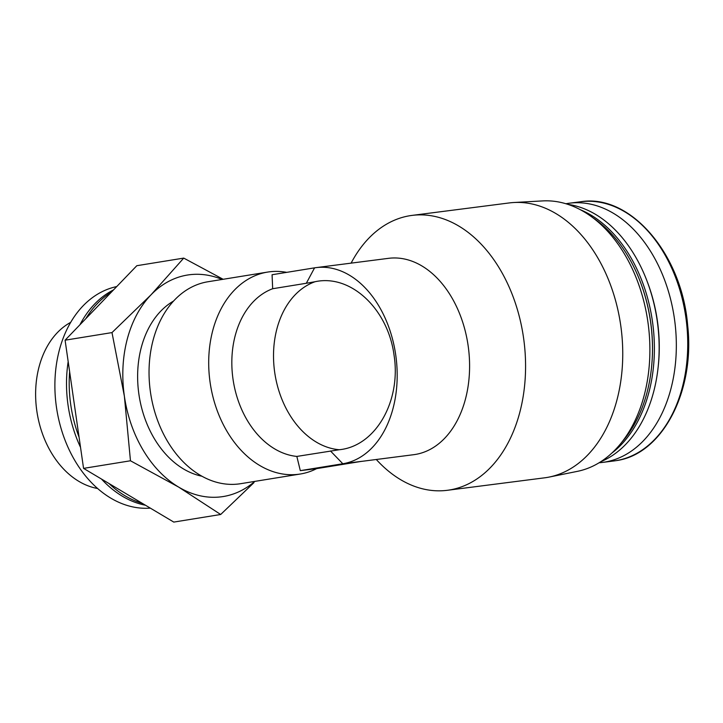 <?xml version="1.0" encoding="UTF-8"?>
<svg xmlns="http://www.w3.org/2000/svg" width="723" height="723" viewBox="0 0 723 723"><rect width="100%" height="100%" fill="white"/><g stroke="black" fill="none" stroke-linecap="round" stroke-linejoin="round"><path stroke-width="1.08" d="M201.961 476.231A92.056 66.977 -99.2 0 1 138.906 394.306A92.056 66.977 -99.2 0 1 173.574 301.039M376.294 459.494A138.581 95.038 -97.3 0 0 447.302 490.302A138.581 95.038 -97.3 0 0 449.435 489.995A138.581 95.038 -97.3 0 0 523.741 339.204A138.581 95.038 -97.3 0 0 412.047 215.4A138.581 95.038 -97.3 0 0 351.116 263.136M360.65 461.5L413.683 454.695A98.988 67.881 -97.3 0 0 468.432 347.88A98.988 67.881 -97.3 0 0 388.504 258.337L316.096 267.627A98.988 67.881 -97.3 0 0 314.577 267.844L306.317 283.271L315.047 281.726C351.116 273.809 388.161 309.552 394.053 355.228C401.274 400.659 375.951 446.19 339.259 449.733L296.837 456.421A85.92 62.512 -99.2 0 1 233.023 379.214A85.92 62.512 -99.2 0 1 272.67 288.73L272.074 274.731L314.577 267.844M306.317 283.271L272.67 288.73M296.837 456.421L300.307 470.646L316.674 468.621A102.286 74.424 -99.2 0 1 300.316 474.017A102.286 74.424 -99.2 0 1 210.492 384.952A102.286 74.424 -99.2 0 1 267.6 272.083A102.286 74.424 -99.2 0 1 286.715 272.363M300.316 474.017L240.66 483.687A102.286 74.424 -99.2 0 1 150.836 394.622A102.286 74.424 -99.2 0 1 207.944 281.753L267.6 272.083M316.674 468.621L361.41 461.373L342.81 463.759A98.988 67.881 -97.3 0 0 395.879 356.059A98.988 67.881 -97.3 0 0 316.096 267.627M223.154 279.286L183.732 258.102L136.828 265.703L65.088 340.19L83.561 468.377L173.782 522.087L220.678 514.496L253.9 482.684M79.051 437.099A112.182 81.618 -99.2 0 1 70.755 404.862A112.182 81.618 -99.2 0 1 69.634 371.703M85.802 318.689A112.182 81.618 -99.2 0 1 111.279 292.228M142.404 503.416A112.182 81.618 -99.2 0 1 109.01 483.533M80.533 447.374A112.182 81.618 -99.2 0 1 68.07 405.296A112.182 81.618 -99.2 0 1 68.179 361.608M79.937 324.772A112.182 81.618 -99.2 0 1 113.511 289.914M145.486 505.241A112.182 81.618 -99.2 0 1 101.5 479.06M150.33 508.124A112.182 81.618 -99.2 0 1 56.448 407.176A112.182 81.618 -99.2 0 1 116.737 286.57M183.732 258.102L151.008 294.839L111.993 332.589L124.374 396.177L130.465 460.777L83.561 468.377M130.465 460.777L178.717 487.13L220.678 514.496M111.993 332.589L65.088 340.19M254.803 481.391A112.182 81.618 -99.2 0 1 178.717 487.13A112.182 81.618 -99.2 0 1 124.374 396.177A112.182 81.618 -99.2 0 1 151.008 294.839A112.182 81.618 -99.2 0 1 222.088 279.458M97.605 488.495A86.823 63.172 -99.2 0 1 36.828 410.98A86.823 63.172 -99.2 0 1 70.691 322.359M599.132 462.756A130.655 89.607 -97.3 0 0 602.539 462.413A130.655 89.607 -97.3 0 0 604.555 462.124A130.655 89.607 -97.3 0 0 674.604 319.946A130.655 89.607 -97.3 0 0 569.299 203.217A130.655 89.607 -97.3 0 0 565.919 203.75M600.822 461.699A131.975 90.511 -97.3 0 0 658.038 368.088L658.192 366.733A128.016 87.799 -97.3 0 0 647.293 281.753L646.805 280.479A131.975 90.511 -97.3 0 0 567.808 204.347M658.038 368.088A131.975 90.511 -97.3 0 0 646.805 280.479M611.721 453.213A131.975 90.511 -97.3 0 0 652.833 324.229A131.975 90.511 -97.3 0 0 580.506 209.797M621.834 442.205A131.975 90.511 -97.3 0 0 651.369 368.947L651.423 368.495A130.655 89.607 -97.3 0 0 640.298 281.762L640.135 281.337A131.975 90.511 -97.3 0 0 593.068 217.903M651.369 368.947A131.975 90.511 -97.3 0 0 640.135 281.337M447.302 490.302L544.482 477.84A138.581 95.038 -97.3 0 0 546.615 477.532A138.581 95.038 -97.3 0 0 549.109 477.081L577.361 471.36A136.502 93.619 -97.3 0 0 648.287 324.817A136.502 93.619 -97.3 0 0 542.675 200.913L513.899 202.512A138.581 95.038 -97.3 0 0 509.227 202.937L412.047 215.4M549.109 477.081A138.581 95.038 -97.3 0 0 621.12 328.296A138.581 95.038 -97.3 0 0 513.899 202.512M300.307 470.646L342.81 463.759L330.483 450.971M339.259 449.733A85.92 62.512 -99.2 0 1 274.713 372.453A85.92 62.512 -99.2 0 1 315.047 281.726M602.539 462.413L613.944 460.949A130.655 89.607 -97.3 0 0 615.96 460.659A130.655 89.607 -97.3 0 0 686.01 318.481A130.655 89.607 -97.3 0 0 580.705 201.753C630.167 193.529 681.961 253.954 687.654 325.359C695.228 391.505 662.141 454.668 616.005 460.65L615.806 460.678M580.705 201.753L569.299 203.217"/></g></svg>
